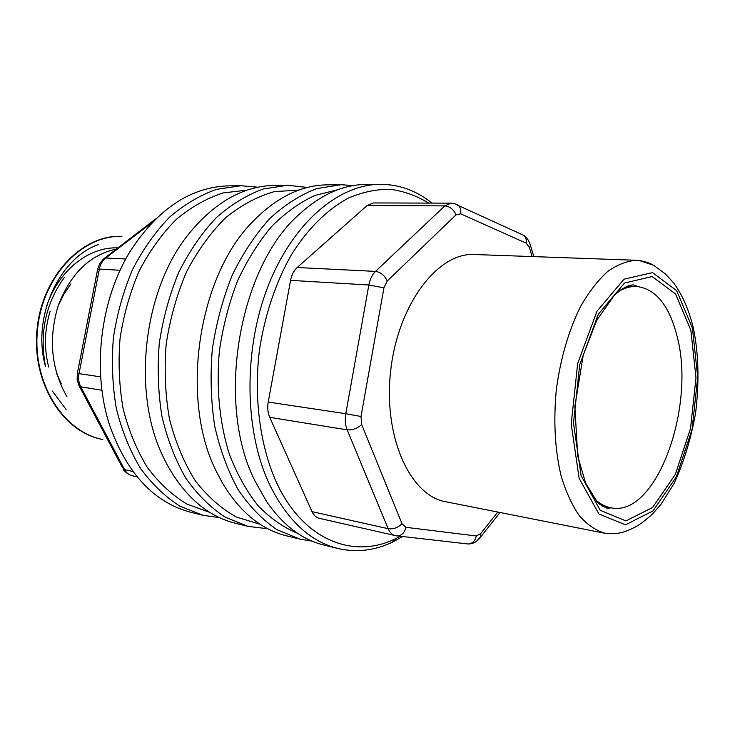 <?xml version="1.0" encoding="UTF-8"?>
<svg xmlns="http://www.w3.org/2000/svg" width="735" height="735" viewBox="0 0 735 735"><rect width="100%" height="100%" fill="white"/><g stroke="black" fill="none" stroke-linecap="round" stroke-linejoin="round"><path stroke-width="1.1" d="M247.309 190.099L223.146 192.919C206.884 198.156 191.284 206.967 176.336 219.342C162.113 233.675 149.738 250.846 139.227 270.866C130.086 292.162 123.691 314.764 120.044 338.66C118.124 362.768 119.171 386.233 123.186 409.055C128.836 430.949 136.949 450.5 147.514 467.708C159.229 483.18 172.403 495.326 187.03 504.146L209.898 512.433M219.581 517.661L202.731 515.226L179.818 506.103C165.219 496.777 152.099 484.181 140.458 468.324C129.976 450.775 121.955 430.94 116.387 408.816C112.437 385.792 111.435 362.153 113.383 337.889C117.04 313.827 123.434 291.051 132.548 269.543C143.031 249.284 155.388 231.81 169.61 217.128C184.568 204.358 200.223 195.097 216.577 189.364L240.97 185.734L257.93 187.223M240.97 185.734L229.072 185.854C191.256 186.773 158.466 208.327 130.692 250.497C99.914 299.485 91.48 372.195 110.213 426.925C127.596 474.341 154.58 502.832 191.183 512.387L202.731 515.226M312.118 541.144L299.88 539.132L277.196 529.797C262.726 520.058 249.753 506.746 238.259 489.859C227.933 471.117 220.077 449.829 214.684 426.015C210.927 401.181 210.136 375.631 212.314 349.373C216.209 323.308 222.834 298.621 232.168 275.313C242.872 253.364 255.403 234.447 269.745 218.561C284.803 204.762 300.477 194.775 316.785 188.601L341.003 184.715L353.388 185.56M341.003 184.715L327.259 184.852C301.368 185.156 276.682 197.265 253.198 221.18C197.513 276.213 179.358 400.75 217.073 472.862L222.751 483.52C240.134 512.185 261.384 529.623 286.521 535.843L299.88 539.132M337.576 189.795L314.947 195.418C299.843 202.382 285.419 212.718 271.674 226.426C258.619 241.944 247.245 260.08 237.57 280.853C229.109 302.783 223.082 325.899 219.489 350.209C215.98 386.876 219.499 422.992 229.412 454.34C237.093 474.194 246.648 491.311 258.068 505.698C270.315 518.249 283.526 527.491 297.703 533.399M267.843 528.777L247.971 526.361L225.13 517.128C210.568 507.6 197.494 494.673 185.909 478.329C175.481 460.22 167.516 439.714 162.012 416.8C158.144 392.931 157.235 368.41 159.293 343.217C163.06 318.227 169.564 294.56 178.798 272.216C189.391 251.177 201.84 233.032 216.145 217.79C231.167 204.541 246.85 194.95 263.213 189.005L287.55 185.257L307.46 187.453M287.55 185.257L274.817 185.385C243.349 185.9 214.537 202.244 188.371 234.428C143.481 289.893 131.684 391.507 162.683 455.783L165.697 462.03C183.722 495.73 207.022 516.154 235.595 523.311L247.971 526.361M298.97 190.053L274.265 191.66C257.507 196.383 241.31 205.065 225.682 217.698C210.761 232.508 197.724 250.516 186.589 271.711C176.896 294.349 170.097 318.457 166.193 344.017C164.135 369.797 165.237 394.814 169.491 419.079C175.472 442.268 184.035 462.774 195.17 480.607C207.49 496.483 221.272 508.648 236.505 517.082L260.181 524.303M269.745 417.351L312.017 511.633L388.154 528.695L347.177 429.846L269.745 417.351C267.77 412.776 267.274 407.686 268.229 402.063L345.799 413.722L368.851 284.996L290.564 280.366L268.229 402.063M367.105 205.552L297.206 267.503L375.512 271.39L444.822 205.892L367.105 205.552L373.408 202.952L451.033 203.145L444.822 205.892C449.985 206.462 453.715 209.457 456.012 214.877L387.235 281.009L383.936 287.826L361.014 416.497L361.675 424.564L402.008 523.733L405.94 527.317L476.317 535.98L480.635 533.656L497.788 512.047M121.891 236.422C83.055 234.649 42.63 275.735 37.577 329.05C31.761 382.421 63.155 432.015 102.854 439.548M102.468 439.456C62.475 432.042 31.467 382.384 37.099 328.949C42.253 275.763 82.66 234.346 121.505 236.367L121.891 236.367M64.533 277.178C45.515 303.481 39.194 333.313 45.552 366.664C31.421 317.603 59.186 257.847 98.692 244.452M117.94 247.897C88.705 246.473 57.762 270.939 46.13 307.57M52.332 391.002L66.076 409.469M116.433 249.055C90.23 254.604 70.9 273.245 58.442 304.97C48.225 338.21 51.055 368.777 66.913 396.661M50.173 311.098C44.422 329.923 43.935 348.583 48.694 367.077M428.698 203.09C416.699 195.767 403.919 191.164 390.368 189.299C376.513 189.125 362.52 192.055 348.39 198.082C327.36 209.337 307.579 228.778 291.17 255.118C275.588 282.764 264.526 315.866 259.317 351.027C253.796 398.177 260.061 445.272 275.983 481.397C302.774 540.446 353.563 559.657 395.825 538.571L400.373 536.265M396.091 535.778L319.284 518.331C316.16 517.559 313.735 515.327 312.017 511.633M290.564 280.366C291.648 274.862 293.862 270.572 297.206 267.503M402.706 536.532L392.582 542.072C374.712 550.634 356.512 552.775 337.981 548.503C309.802 541.465 286.889 519.921 269.24 483.85C244.296 430.581 243.294 349.75 267.981 286.365C292.668 222.889 338.587 184.43 380.243 184.31C399.261 184.393 416.488 190.65 431.932 203.08L431.932 203.08M380.243 184.31L365.727 184.457C343.217 184.678 321.314 194.407 300.018 213.628C238.994 265.895 215.208 402.964 254.926 480.837L266.603 501.592C282.929 525.185 302.021 539.665 323.878 545.039L337.981 548.503M605.217 533.325L445.667 501.729C409.955 495.702 382.871 436.287 390.754 370.082C398.241 303.831 438.216 252.188 474.351 254.512L636.905 260.291C627.286 260.824 617.575 264.536 607.781 271.417C598.134 280.127 589.13 291.694 580.788 306.118C568.798 330.125 560.658 357.853 556.367 389.302C553.336 420.889 554.916 449.746 561.09 475.867C565.904 491.816 572.014 505.138 579.419 515.823C587.375 524.772 595.975 530.606 605.217 533.325C613.109 534.253 620.165 533.491 626.404 531.038C633.91 527.877 639.128 526.141 652.662 513.857L661.013 504.283L674.114 483.4C683.853 462.177 691.019 438.685 695.613 412.932C699.435 381.079 698.599 352.414 693.087 326.946C688.631 309.205 682.135 294.505 673.6 282.846L665.276 273.815L653.783 265.409C648.867 262.57 643.244 260.861 636.905 260.291M61.216 383.652L56.558 373.224M58.037 306.164L63.78 294.34L70.992 283.866M120.117 270.287L99.354 269.056L79.022 373.628L100.667 376.88M152.614 222.025L105.776 258.022L125.768 259.014M101.963 390.267L80.758 386.84L124.582 469.61L132.897 471.475M103.369 259.106L105.776 258.022C102.477 260.649 100.337 264.324 99.354 269.056L97.59 269.479L77.368 373.426M79.022 373.628C78.149 378.452 78.737 382.861 80.758 386.84L78.737 385.112L77.129 379.416L77.35 373.509L79.022 373.628M79.362 386.298L122.479 467.644L124.582 469.61C126.374 472.871 128.846 474.893 132.015 475.664L137.077 476.822M532.122 256.561L529.393 247.53L526.26 243.212L460.68 213.811L456.012 214.877M690.845 330.171L695.99 377.744L690.505 428.569L675.309 474.442L652.588 507.508L625.926 520.922L600.21 510.283L581.1 475.655L573.493 423.204L579.722 364.735L598.318 314.222L624.52 283.021L652.129 276.544L675.548 293.982L690.845 330.171M692.425 328.076L676.687 290.702L652.551 272.602L624.033 279.162L596.93 311.328L577.664 363.549L571.214 424.049L579.116 478.283L598.924 513.986L625.503 524.845L653.011 510.889L676.411 476.739L692.058 429.46L697.699 377.11L692.425 328.076M639 260.429L653.314 265.151M594.845 499.138C599.889 503.852 605.272 506.737 610.987 507.793C656.594 517.89 696.44 405.711 676.825 335.307C668.988 305.117 655.611 288.837 636.675 286.466C630.869 286.191 624.971 287.771 618.971 291.198M396.431 535.843L395.246 535.631C392.178 534.869 389.816 532.563 388.154 528.695C393.39 529.384 398.012 527.721 402.008 523.733M361.675 424.564C357.375 428.487 352.543 430.241 347.177 429.846C345.266 425.041 344.807 419.667 345.799 413.722L361.014 416.497M383.936 287.826L368.851 284.996C369.962 279.171 372.186 274.642 375.512 271.39C380.748 272.198 384.662 275.404 387.235 281.009M529.393 247.53L530.541 245.738L529.806 243.386M526.26 243.212L526.333 240.097L525.194 236.845L524.184 235.567L520.316 233.776M460.68 213.811C461.194 210.403 460.487 207.683 458.576 205.653L455.525 203.999M478.981 539.067L481.039 536.467L480.635 533.656M466.817 543.836L468.287 543.992C472.476 543.597 475.159 540.932 476.317 535.98M500.03 512.497L481.039 536.467L476.17 541.52C474.038 543.073 471.374 543.9 468.186 543.992L397.497 535.934C401.852 535.549 404.673 532.673 405.94 527.317M132.015 475.664C132.245 476.749 123.875 471.833 123.131 468.921M97.654 269.12L99.684 263.644L103.396 259.069M155.857 218.773L104.545 258.187M602.011 506.066L610.987 507.793L607.468 508.546L599.668 504.247L597.151 501.812L585.565 482.996L577.719 456.058L574.853 406.455L583.25 355.088L596.765 320.184L614.322 295.332L621.057 289.645C629.059 284.95 630.63 285.07 633.414 284.932C636.152 285.667 637.236 286.181 636.675 286.466L627.534 286.09M395.825 538.571L392.582 542.072M451.033 203.145C455.259 203.76 457.776 204.587 458.576 205.653L524.138 235.522C528.695 238.609 530.762 246.004 530.541 245.738L533.821 256.625"/></g></svg>
